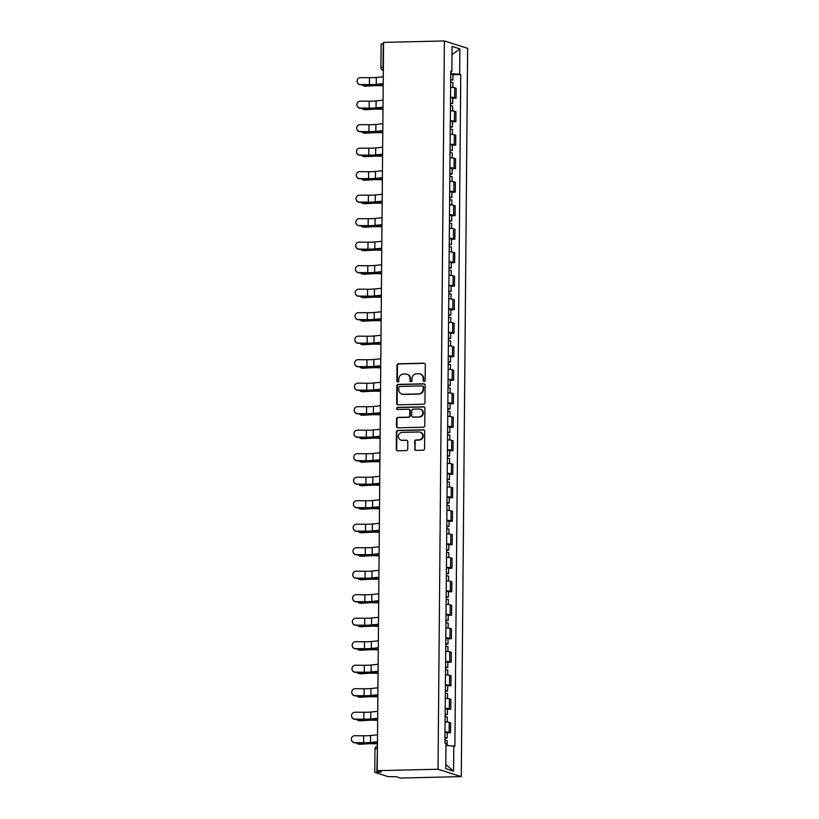 <?xml version="1.0" encoding="UTF-8"?>
<svg xmlns="http://www.w3.org/2000/svg" width="819" height="819" viewBox="0 0 819 819"><rect width="100%" height="100%" fill="white"/><g stroke="black" fill="none" stroke-linecap="round" stroke-linejoin="round"><path stroke-width="1.23" d="M424.16 381.398A1.044 0.983 -72.4 0 0 425.153 380.344L425.296 364.629A1.484 1.403 -72.4 0 0 423.894 363.186L398.433 363.779A1.484 1.403 -72.4 0 0 397.01 365.294L396.867 381.009A1.044 0.983 -72.4 0 0 397.85 382.012A1.044 0.983 -72.4 0 0 398.853 380.958L398.863 378.921A4.76 4.505 -72.4 0 1 403.429 374.088L405.559 374.037A4.76 4.505 -72.4 0 1 410.043 378.665L410.022 380.692A1.044 0.983 -72.4 0 0 411.005 381.705A1.044 0.983 -72.4 0 0 411.998 380.651L412.018 378.613A4.76 4.505 -72.4 0 1 416.584 373.781L418.714 373.73A4.76 4.505 -72.4 0 1 423.198 378.347L423.177 380.385A1.044 0.983 -72.4 0 0 424.16 381.398M414.588 448.935A1.484 1.403 -72.4 0 0 415.991 450.378L423.136 450.215A1.484 1.403 -72.4 0 0 424.559 448.699L424.713 431.244A1.484 1.403 -72.4 0 0 423.31 429.801L397.85 430.405A1.484 1.403 -72.4 0 0 396.427 431.91L396.273 449.365A1.484 1.403 -72.4 0 0 397.676 450.808L406.306 450.604A1.484 1.403 -72.4 0 0 407.729 449.099L407.79 441.625A1.484 1.403 -72.4 0 0 406.388 440.182L402.119 440.284A3.972 3.767 -72.4 0 1 398.413 435.79A3.972 3.767 -72.4 0 1 402.18 432.371L418.939 431.971A3.972 3.767 -72.4 0 1 422.645 436.466A3.972 3.767 -72.4 0 1 418.878 439.885L416.083 439.957A1.484 1.403 -72.4 0 0 414.649 441.461L415.049 449.078A1.484 1.403 -72.4 0 0 415.796 450.368M438.022 769.246L377.211 770.669L383.568 42.383L444.379 40.95L438.022 769.246L461.271 776.617L467.629 48.331L444.379 40.95M423.536 404.217A1.484 1.403 -72.4 0 0 424.959 402.702L425.112 385.258A1.484 1.403 -72.4 0 0 423.71 383.814L398.249 384.408A1.484 1.403 -72.4 0 0 396.826 385.923L396.672 403.368A1.484 1.403 -72.4 0 0 398.075 404.821L423.536 404.217M424.918 408.251L424.764 425.706A1.484 1.403 -72.4 0 1 423.331 427.211L397.87 427.815A1.484 1.403 -72.4 0 1 396.478 426.371L396.539 418.898A1.484 1.403 -72.4 0 1 397.962 417.383L408.292 417.147A1.484 1.403 -72.4 0 0 409.715 415.632L409.766 410.677A1.484 1.403 -72.4 0 0 408.364 409.234L397.614 409.49A1.044 0.983 -72.4 0 1 396.642 408.312A1.044 0.983 -72.4 0 1 397.624 407.412L423.515 406.808A1.484 1.403 -72.4 0 1 424.918 408.251M377.211 770.669L381.326 771.979L374.907 772.45L388.073 776.627L396.355 776.74L400.471 778.05L461.271 776.617M383.353 67.138L380.917 67.414L381.122 44.062L383.22 43.786L383.016 67.138A3.03 0.932 88.7 0 0 383.333 69.574M450.532 97.236A6.961 0.696 0.5 0 1 454.668 97.707L454.75 87.766A6.961 0.696 -179.5 0 0 450.614 87.295M454.75 87.766L456.173 88.217L456.081 98.157L452.753 98.239M454.668 97.707L456.081 98.157M452.549 121.734L455.876 121.662L455.968 111.712L454.545 111.261A6.961 0.696 -179.5 0 0 450.409 110.8M450.327 120.741A6.961 0.696 0.5 0 1 454.463 121.212L455.876 121.662M452.344 145.239L455.671 145.158L455.763 135.217L454.34 134.766A6.961 0.696 -179.5 0 0 450.204 134.296M450.122 144.246A6.961 0.696 0.5 0 1 454.258 144.717L455.671 145.158M452.139 168.745L455.466 168.663L455.559 158.722L454.135 158.272A6.961 0.696 -179.5 0 0 450 157.801M449.918 167.741A6.961 0.696 0.5 0 1 454.054 168.212L455.466 168.663M451.934 192.25L455.262 192.168L455.354 182.227L453.931 181.777A6.961 0.696 -179.5 0 0 449.795 181.306M449.713 191.247A6.961 0.696 0.5 0 1 453.849 191.718L455.262 192.168M451.719 215.745L455.057 215.673L455.149 205.733L453.726 205.282A6.961 0.696 -179.5 0 0 449.59 204.811M449.508 214.752A6.961 0.696 0.5 0 1 453.644 215.223L455.057 215.673M451.515 239.25L454.852 239.179L454.944 229.228L453.521 228.777A6.961 0.696 -179.5 0 0 449.385 228.306M449.303 238.257A6.961 0.696 0.5 0 1 453.439 238.728L454.852 239.179M451.31 262.756L454.647 262.674L454.74 252.733L453.316 252.283A6.961 0.696 -179.5 0 0 449.181 251.812M449.099 261.763A6.961 0.696 0.5 0 1 453.235 262.223L454.647 262.674M451.105 286.261L454.443 286.179L454.535 276.238L453.112 275.788A6.961 0.696 -179.5 0 0 448.976 275.317M448.894 285.258A6.961 0.696 0.5 0 1 453.02 285.729L454.443 286.179M450.9 309.766L454.238 309.684L454.33 299.744L452.907 299.293A6.961 0.696 -179.5 0 0 448.771 298.822M448.689 308.763A6.961 0.696 0.5 0 1 452.815 309.234L454.238 309.684M450.696 333.261L454.033 333.19L454.115 323.239L452.702 322.799A6.961 0.696 -179.5 0 0 448.566 322.328M448.474 332.268A6.961 0.696 0.5 0 1 452.61 332.739L454.033 333.19M450.491 356.767L453.828 356.695L453.91 346.744L452.497 346.294A6.961 0.696 -179.5 0 0 448.362 345.823M448.269 355.774A6.961 0.696 0.5 0 1 452.405 356.245L453.828 356.695M450.286 380.272L453.624 380.19L453.706 370.249L452.293 369.799A6.961 0.696 -179.5 0 0 448.157 369.328M448.065 379.269A6.961 0.696 0.5 0 1 452.201 379.74L453.624 380.19M450.081 403.777L453.419 403.695L453.501 393.755L452.088 393.304A6.961 0.696 -179.5 0 0 447.952 392.833M447.86 402.774A6.961 0.696 0.5 0 1 451.996 403.245L453.419 403.695M449.877 427.283L453.214 427.201L453.296 417.26L451.883 416.81A6.961 0.696 -179.5 0 0 447.747 416.339M447.655 426.279A6.961 0.696 0.5 0 1 451.791 426.75L453.214 427.201M449.672 450.778L453.009 450.706L453.091 440.755L451.678 440.305A6.961 0.696 -179.5 0 0 447.543 439.834M447.45 449.785A6.961 0.696 0.5 0 1 451.586 450.255L453.009 450.706M449.467 474.283L452.805 474.201L452.887 464.26L451.474 463.81A6.961 0.696 -179.5 0 0 447.338 463.339M447.246 473.29A6.961 0.696 0.5 0 1 451.382 473.761L452.805 474.201M449.262 497.788L452.6 497.706L452.682 487.766L451.269 487.315A6.961 0.696 -179.5 0 0 447.133 486.844M447.041 496.785A6.961 0.696 0.5 0 1 451.177 497.256L452.6 497.706M449.058 521.293L452.395 521.212L452.477 511.271L451.064 510.821A6.961 0.696 -179.5 0 0 446.928 510.35M446.836 520.29A6.961 0.696 0.5 0 1 450.972 520.761L452.395 521.212M448.853 544.789L452.19 544.717L452.272 534.776L450.859 534.326A6.961 0.696 -179.5 0 0 446.724 533.855M446.631 543.796A6.961 0.696 0.5 0 1 450.767 544.266L452.19 544.717M448.648 568.294L451.986 568.222L452.068 558.271L450.655 557.821A6.961 0.696 -179.5 0 0 446.519 557.35M446.427 567.301A6.961 0.696 0.5 0 1 450.563 567.772L451.986 568.222M448.443 591.799L451.781 591.717L451.863 581.777L450.45 581.326A6.961 0.696 -179.5 0 0 446.314 580.855M446.222 590.796A6.961 0.696 0.5 0 1 450.358 591.267L451.781 591.717M448.239 615.304L451.576 615.223L451.658 605.282L450.235 604.831A6.961 0.696 -179.5 0 0 446.109 604.361M446.017 614.301A6.961 0.696 0.5 0 1 450.153 614.772L451.576 615.223M448.034 638.81L451.371 638.728L451.453 628.787L450.03 628.337A6.961 0.696 -179.5 0 0 445.894 627.866M445.812 637.806A6.961 0.696 0.5 0 1 449.948 638.277L451.371 638.728M447.829 662.305L451.167 662.233L451.249 652.282L449.826 651.832A6.961 0.696 -179.5 0 0 445.69 651.371M445.608 661.312A6.961 0.696 0.5 0 1 449.744 661.783L451.167 662.233M447.624 685.81L450.952 685.738L451.044 675.788L449.621 675.337A6.961 0.696 -179.5 0 0 445.485 674.866M445.403 684.817A6.961 0.696 0.5 0 1 449.539 685.288L450.952 685.738M447.42 709.315L450.747 709.234L450.839 699.293L449.416 698.842A6.961 0.696 -179.5 0 0 445.28 698.372M445.198 708.312A6.961 0.696 0.5 0 1 449.334 708.783L450.747 709.234M447.215 732.821L450.542 732.739L450.634 722.798L449.211 722.348A6.961 0.696 -179.5 0 0 445.075 721.877M444.993 731.817A6.961 0.696 0.5 0 1 449.129 732.288L450.542 732.739M450.747 71.929L451.853 71.724L452.068 46.417L459.889 48.894L459.664 74.201L450.737 73.669M445.966 745.382L454.893 746.191L460.759 74.549L459.664 74.201M453.798 745.843L453.583 771.16L445.771 768.683L445.986 743.365L444.891 743.017L450.757 71.376L451.853 71.724M452.958 74.734L460.759 74.549M459.889 48.894L451.996 54.617M445.802 764.506L453.583 771.16M424.099 381.398A1.044 0.983 -72.4 0 1 423.638 380.538L423.658 378.501A4.76 4.505 -72.4 0 0 420.567 374.068L420.106 373.925M406.951 374.232L407.422 374.385A4.76 4.505 -72.4 0 1 410.503 378.808L410.483 380.845A1.044 0.983 -72.4 0 0 410.943 381.705M424.549 363.339A1.484 1.403 -72.4 0 0 424.355 363.329L398.894 363.923A1.484 1.403 -72.4 0 0 397.471 365.438L397.338 381.152A1.044 0.983 -72.4 0 0 397.788 382.012M424.375 383.968A1.484 1.403 -72.4 0 0 424.181 383.957L398.72 384.561A1.484 1.403 -72.4 0 0 397.287 386.066L397.143 403.521A1.484 1.403 -72.4 0 0 397.88 404.811M423.116 386.926A1.044 0.983 -72.4 0 0 422.133 385.913L399.795 386.445A1.044 0.983 -72.4 0 0 398.792 387.5L398.771 389.649A4.76 4.505 -72.4 0 0 403.255 394.267L418.529 393.908A4.76 4.505 -72.4 0 0 423.095 389.076L423.587 387.08A1.044 0.983 -72.4 0 0 422.911 386.107L422.44 385.964M401.863 394.072L402.324 394.215A4.76 4.505 -72.4 0 0 403.726 394.42L403.255 394.267M423.587 387.08L423.566 389.22A4.76 4.505 -72.4 0 1 419 394.062L403.726 394.42M408.794 409.295L409.265 409.439A1.484 1.403 -72.4 0 1 410.227 410.831L410.186 415.776A1.484 1.403 -72.4 0 1 408.753 417.291L398.433 417.536A1.484 1.403 -72.4 0 0 397 419.052L396.939 426.515A1.484 1.403 -72.4 0 0 397.676 427.805M424.17 406.961A1.484 1.403 -72.4 0 0 423.976 406.951L398.095 407.565A1.044 0.983 -72.4 0 0 397.543 409.49M419 416.891A3.972 3.767 -72.4 0 0 420.239 409.152A3.972 3.767 -72.4 0 0 419.072 408.978L413.165 409.121A1.484 1.403 -72.4 0 0 411.742 410.636L411.701 415.581A1.484 1.403 -72.4 0 0 413.104 417.035L419.471 417.045A3.972 3.767 -72.4 0 0 420.71 409.295L420.239 409.152M412.663 416.973L413.124 417.117A1.484 1.403 -72.4 0 0 413.564 417.178L413.104 417.035M419.471 417.045L413.564 417.178M420.106 432.145L420.577 432.289A3.972 3.767 -72.4 0 1 419.338 440.038L416.543 440.1A1.484 1.403 -72.4 0 0 415.12 441.615L415.049 449.078M400.952 440.11L401.412 440.264A3.972 3.767 -72.4 0 0 402.579 440.427L402.119 440.284M407.053 440.335A1.484 1.403 -72.4 0 0 406.859 440.325L402.579 440.427M423.976 429.965A1.484 1.403 -72.4 0 0 423.771 429.955L398.321 430.548A1.484 1.403 -72.4 0 0 396.887 432.063L396.734 449.508A1.484 1.403 -72.4 0 0 397.481 450.798M383.19 85.76L380.333 85.678A9.388 0.932 -179.5 0 0 372.952 85.76L365.724 86.2A3.481 2.826 98.5 0 1 365.233 86.179L364.107 86.015A3.481 2.826 -81.5 0 0 364.588 86.036L371.816 85.585A11.353 1.126 0.5 0 1 380.753 85.483L383.19 85.555M362.315 84.766A3.481 2.826 -81.5 0 0 364.107 86.015M450.665 82.135L452.887 82.504L452.846 87.449M450.685 79.576L452.907 79.945L450.675 80.262M450.726 74.15L452.958 74.519L452.907 79.945M383.272 76.74L376.32 77.447A9.388 0.932 0.5 0 1 369.441 77.703L360.606 77.631A3.481 3.46 -5.9 0 0 357.115 81.46A3.481 3.46 -5.9 0 0 360.544 84.562L360.565 84.756A3.481 3.46 174.1 0 1 357.135 81.654L357.115 81.46M383.21 83.671L376.259 84.377A9.388 0.932 0.5 0 1 369.389 84.633L360.544 84.562M360.565 84.756L369.4 84.828A11.353 1.126 -179.5 0 0 377.723 84.521L383.2 83.968M382.985 109.265L380.129 109.173A9.388 0.932 -179.5 0 0 372.747 109.265L365.52 109.705A3.481 2.826 98.5 0 1 365.028 109.685L363.902 109.521A3.481 2.826 -81.5 0 0 364.383 109.541L371.611 109.091A11.353 1.126 0.5 0 1 380.548 108.988L382.985 109.06M362.111 108.272A3.481 2.826 -81.5 0 0 363.902 109.521M450.46 105.641L452.682 106.009L452.641 110.954M450.481 103.081L452.702 103.44L450.47 103.767M450.522 97.656L452.753 98.024L452.702 103.44M382.78 132.77L379.924 132.678A9.388 0.932 -179.5 0 0 372.543 132.77L365.315 133.21A3.481 2.826 98.5 0 1 364.824 133.19L363.697 133.016A3.481 2.826 -81.5 0 0 364.179 133.036L371.406 132.596A11.353 1.126 0.5 0 1 380.344 132.494L382.78 132.565M361.906 131.777A3.481 2.826 -81.5 0 0 363.697 133.016M450.255 129.146L452.477 129.504L452.436 134.459M450.276 126.587L452.497 126.945L450.266 127.273M450.317 121.161L452.549 121.519L452.497 126.945M383.067 100.246L376.116 100.952A9.388 0.932 0.5 0 1 369.236 101.198L360.401 101.136A3.481 3.46 -5.9 0 0 356.91 104.955A3.481 3.46 -5.9 0 0 360.34 108.067L360.36 108.262A3.481 3.46 174.1 0 1 356.93 105.16L356.91 104.955M383.005 107.176L376.054 107.883A9.388 0.932 0.5 0 1 369.174 108.128L360.34 108.067M360.36 108.262L369.195 108.323A11.353 1.126 -179.5 0 0 377.518 108.026L382.995 107.463M382.862 123.751L375.911 124.457A9.388 0.932 0.5 0 1 369.031 124.703L360.196 124.642A3.481 3.46 -5.9 0 0 356.705 128.46A3.481 3.46 -5.9 0 0 360.135 131.572L360.155 131.767A3.481 3.46 174.1 0 1 356.726 128.655L356.705 128.46M382.801 130.682L375.849 131.388A9.388 0.932 0.5 0 1 368.97 131.634L360.135 131.572M360.155 131.767L368.99 131.828A11.353 1.126 -179.5 0 0 377.313 131.531L382.79 130.968M382.575 156.265L379.719 156.183A9.388 0.932 -179.5 0 0 372.328 156.265L365.11 156.716A3.481 2.826 98.5 0 1 364.619 156.695L363.493 156.521A3.481 2.826 -81.5 0 0 363.974 156.542L371.202 156.101A11.353 1.126 0.5 0 1 380.139 155.999L382.575 156.071M361.701 155.282A3.481 2.826 -81.5 0 0 363.493 156.521M450.051 152.651L452.272 153.01L452.231 157.954M450.071 150.092L452.293 150.45L450.061 150.778M450.112 144.666L452.344 145.024L452.293 150.45M382.371 179.77L379.514 179.689A9.388 0.932 -179.5 0 0 372.123 179.77L364.905 180.221A3.481 2.826 98.5 0 1 364.414 180.19L363.278 180.026A3.481 2.826 -81.5 0 0 363.769 180.047L370.997 179.596A11.353 1.126 0.5 0 1 379.934 179.494L382.371 179.566M361.496 178.788A3.481 2.826 -81.5 0 0 363.278 180.026M449.846 176.146L452.068 176.515L452.027 181.46M449.866 173.587L452.088 173.956L449.856 174.273M449.907 168.161L452.139 168.53L452.088 173.956M382.166 203.276L379.31 203.184A9.388 0.932 -179.5 0 0 371.918 203.276L364.701 203.716A3.481 2.826 98.5 0 1 364.209 203.696L363.073 203.532A3.481 2.826 -81.5 0 0 363.564 203.552L370.792 203.102A11.353 1.126 0.5 0 1 379.729 202.999L382.166 203.071M361.292 202.283A3.481 2.826 -81.5 0 0 363.073 203.532M449.641 199.652L451.863 200.02L451.822 204.965M449.662 197.092L451.883 197.461L449.651 197.778M449.703 191.666L451.934 192.035L451.883 197.461M382.657 147.246L375.706 147.963A9.388 0.932 0.5 0 1 368.826 148.208L359.991 148.137A3.481 3.46 -5.9 0 0 356.5 151.965A3.481 3.46 -5.9 0 0 359.93 155.067L359.95 155.262A3.481 3.46 174.1 0 1 356.521 152.16L356.5 151.965M382.596 154.177L375.645 154.893A9.388 0.932 0.5 0 1 368.765 155.139L359.93 155.067M359.95 155.262L368.785 155.334A11.353 1.126 -179.5 0 0 377.109 155.037L382.586 154.474M382.453 170.751L375.501 171.458A9.388 0.932 0.5 0 1 368.622 171.714L359.787 171.642A3.481 3.46 -5.9 0 0 356.296 175.471A3.481 3.46 -5.9 0 0 359.725 178.573L359.746 178.767A3.481 3.46 174.1 0 1 356.316 175.665L356.296 175.471M382.391 177.682L375.44 178.388A9.388 0.932 0.5 0 1 368.56 178.644L359.725 178.573M359.746 178.767L368.581 178.839A11.353 1.126 -179.5 0 0 376.904 178.532L382.381 177.979M382.238 194.257L375.297 194.963A9.388 0.932 0.5 0 1 368.417 195.209L359.582 195.147A3.481 3.46 -5.9 0 0 356.091 198.976A3.481 3.46 -5.9 0 0 359.521 202.078L359.541 202.273A3.481 3.46 174.1 0 1 356.101 199.171L356.091 198.976M382.186 201.187L375.235 201.894A9.388 0.932 0.5 0 1 368.355 202.139L359.521 202.078M359.541 202.273L368.376 202.344A11.353 1.126 -179.5 0 0 376.699 202.037L382.176 201.484M381.961 226.781L379.105 226.689A9.388 0.932 -179.5 0 0 371.713 226.781L364.496 227.221A3.481 2.826 98.5 0 1 364.005 227.201L362.868 227.027A3.481 2.826 -81.5 0 0 363.36 227.047L370.587 226.607A11.353 1.126 0.5 0 1 379.525 226.505L381.961 226.576M361.087 225.788A3.481 2.826 -81.5 0 0 362.868 227.027M449.426 223.157L451.658 223.515L451.617 228.47M449.457 220.598L451.678 220.956L449.447 221.284M449.498 215.172L451.73 215.54L451.678 220.956M382.033 217.762L375.092 218.468A9.388 0.932 0.5 0 1 368.212 218.714L359.377 218.653A3.481 3.46 -5.9 0 0 355.876 222.471A3.481 3.46 -5.9 0 0 359.316 225.583L359.336 225.778A3.481 3.46 174.1 0 1 355.896 222.676L355.876 222.471M381.982 224.693L375.03 225.399A9.388 0.932 0.5 0 1 368.151 225.645L359.316 225.583M359.336 225.778L368.171 225.839A11.353 1.126 -179.5 0 0 376.494 225.542L381.971 224.979M381.756 250.276L378.9 250.194A9.388 0.932 -179.5 0 0 371.509 250.276L364.291 250.727A3.481 2.826 98.5 0 1 363.8 250.706L362.663 250.532A3.481 2.826 -81.5 0 0 363.155 250.553L370.383 250.112A11.353 1.126 0.5 0 1 379.32 250.01L381.756 250.082M360.882 249.293A3.481 2.826 -81.5 0 0 362.663 250.532M449.221 246.662L451.453 247.021L451.412 251.976M449.252 244.103L451.474 244.461L449.242 244.789M449.293 238.677L451.525 239.035L451.474 244.461M381.828 241.267L374.887 241.974A9.388 0.932 0.5 0 1 368.007 242.219L359.172 242.148A3.481 3.46 -5.9 0 0 355.671 245.976A3.481 3.46 -5.9 0 0 359.111 249.078L359.132 249.283A3.481 3.46 174.1 0 1 355.692 246.171L355.671 245.976M381.767 248.198L374.826 248.904A9.388 0.932 0.5 0 1 367.946 249.15L359.111 249.078M359.132 249.283L367.966 249.345A11.353 1.126 -179.5 0 0 376.29 249.048L381.767 248.485M381.552 273.781L378.695 273.7A9.388 0.932 -179.5 0 0 371.304 273.781L364.086 274.232A3.481 2.826 98.5 0 1 363.595 274.211L362.459 274.037A3.481 2.826 -81.5 0 0 362.95 274.058L370.168 273.618A11.353 1.126 0.5 0 1 379.115 273.505L381.552 273.587M360.677 272.799A3.481 2.826 -81.5 0 0 362.459 274.037M449.017 270.168L451.249 270.526L451.208 275.471M449.047 267.598L451.269 267.967L449.037 268.294M449.088 262.182L451.32 262.541L451.269 267.967M381.623 264.762L374.682 265.469A9.388 0.932 0.5 0 1 367.803 265.725L358.968 265.653A3.481 3.46 -5.9 0 0 355.466 269.482A3.481 3.46 -5.9 0 0 358.906 272.584L358.927 272.778A3.481 3.46 174.1 0 1 355.487 269.676L355.466 269.482M381.562 271.693L374.621 272.399A9.388 0.932 0.5 0 1 367.741 272.655L358.906 272.584M358.927 272.778L367.762 272.85A11.353 1.126 -179.5 0 0 376.085 272.553L381.562 271.99M381.347 297.287L378.491 297.205A9.388 0.932 -179.5 0 0 371.099 297.287L363.882 297.727A3.481 2.826 98.5 0 1 363.39 297.707L362.254 297.543A3.481 2.826 -81.5 0 0 362.745 297.563L369.963 297.113A11.353 1.126 0.5 0 1 378.91 297.01L381.347 297.082M360.473 296.294A3.481 2.826 -81.5 0 0 362.254 297.543M448.812 293.663L451.044 294.031L451.003 298.976M448.843 291.103L451.064 291.472L448.832 291.789M448.884 285.677L451.115 286.046L451.064 291.472M381.419 288.268L374.478 288.974A9.388 0.932 0.5 0 1 367.598 289.23L358.763 289.158A3.481 3.46 -5.9 0 0 355.262 292.987A3.481 3.46 -5.9 0 0 358.702 296.089L358.722 296.283A3.481 3.46 174.1 0 1 355.282 293.182L355.262 292.987M381.357 295.198L374.416 295.905A9.388 0.932 0.5 0 1 367.536 296.161L358.702 296.089M358.722 296.283L367.557 296.355A11.353 1.126 -179.5 0 0 375.88 296.048L381.357 295.495M381.142 320.792L378.286 320.7A9.388 0.932 -179.5 0 0 370.894 320.792L363.677 321.232A3.481 2.826 98.5 0 1 363.186 321.212L362.049 321.048A3.481 2.826 -81.5 0 0 362.541 321.068L369.758 320.618A11.353 1.126 0.5 0 1 378.706 320.516L381.142 320.587M360.258 319.799A3.481 2.826 -81.5 0 0 362.049 321.048M448.607 317.168L450.839 317.537L450.788 322.481M448.638 314.609L450.859 314.967L448.628 315.295M448.679 309.183L450.911 309.551L450.859 314.967M380.937 344.297L378.081 344.205A9.388 0.932 -179.5 0 0 370.69 344.297L363.462 344.738A3.481 2.826 98.5 0 1 362.981 344.717L361.844 344.543A3.481 2.826 -81.5 0 0 362.336 344.564L369.553 344.123A11.353 1.126 0.5 0 1 378.501 344.021L380.937 344.093M360.053 343.304A3.481 2.826 -81.5 0 0 361.844 344.543M448.402 340.673L450.634 341.032L450.583 345.987M448.423 338.114L450.655 338.472L448.423 338.8M448.474 332.688L450.696 333.046L450.655 338.472M380.733 367.792L377.876 367.711A9.388 0.932 -179.5 0 0 370.485 367.792L363.257 368.243A3.481 2.826 98.5 0 1 362.776 368.222L361.64 368.048A3.481 2.826 -81.5 0 0 362.131 368.069L369.349 367.629A11.353 1.126 0.5 0 1 378.296 367.526L380.733 367.598M359.848 366.81A3.481 2.826 -81.5 0 0 361.64 368.048M448.198 364.179L450.43 364.537L450.378 369.482M448.218 361.619L450.45 361.978L448.218 362.305M448.269 356.193L450.491 356.552L450.45 361.978M380.528 391.298L377.672 391.216A9.388 0.932 -179.5 0 0 370.28 391.298L363.052 391.748A3.481 2.826 98.5 0 1 362.571 391.728L361.435 391.554A3.481 2.826 -81.5 0 0 361.926 391.574L369.144 391.134A11.353 1.126 0.5 0 1 378.091 391.021L380.528 391.103M359.643 390.315A3.481 2.826 -81.5 0 0 361.435 391.554M447.993 387.684L450.225 388.042L450.174 392.987M448.013 385.114L450.245 385.483L448.013 385.8M448.065 379.699L450.286 380.057L450.245 385.483M380.313 414.803L377.467 414.721A9.388 0.932 -179.5 0 0 370.075 414.803L362.848 415.243A3.481 2.826 98.5 0 1 362.367 415.223L361.23 415.059A3.481 2.826 -81.5 0 0 361.722 415.079L368.939 414.629A11.353 1.126 0.5 0 1 377.887 414.527L380.323 414.598M359.439 413.81A3.481 2.826 -81.5 0 0 361.23 415.059M447.788 411.179L450.02 411.547L449.969 416.492M447.809 408.62L450.041 408.988L447.809 409.305M447.86 403.194L450.081 403.562L450.041 408.988M380.108 438.308L377.262 438.216A9.388 0.932 -179.5 0 0 369.871 438.308L362.643 438.749A3.481 2.826 98.5 0 1 362.162 438.728L361.025 438.554A3.481 2.826 -81.5 0 0 361.517 438.585L368.734 438.134A11.353 1.126 0.5 0 1 377.672 438.032L380.118 438.104M359.234 437.315A3.481 2.826 -81.5 0 0 361.025 438.554M447.583 434.684L449.815 435.053L449.764 439.998M447.604 432.125L449.836 432.483L447.604 432.811M447.655 426.699L449.877 427.068L449.836 432.483M381.214 311.773L374.273 312.479A9.388 0.932 0.5 0 1 367.393 312.725L358.558 312.663A3.481 3.46 -5.9 0 0 355.057 316.492A3.481 3.46 -5.9 0 0 358.497 319.594L358.517 319.789A3.481 3.46 174.1 0 1 355.077 316.687L355.057 316.492M381.152 318.704L374.211 319.41A9.388 0.932 0.5 0 1 367.332 319.656L358.497 319.594M358.517 319.789L367.352 319.86A11.353 1.126 -179.5 0 0 375.665 319.553L381.152 319M381.009 335.278L374.068 335.985A9.388 0.932 0.5 0 1 367.188 336.23L358.353 336.169A3.481 3.46 -5.9 0 0 354.852 339.987A3.481 3.46 -5.9 0 0 358.292 343.1L358.312 343.294A3.481 3.46 174.1 0 1 354.873 340.182L354.852 339.987M380.948 342.209L374.007 342.915A9.388 0.932 0.5 0 1 367.127 343.161L358.292 343.1M358.312 343.294L367.147 343.356A11.353 1.126 -179.5 0 0 375.46 343.059L380.948 342.496M380.804 358.783L373.863 359.49A9.388 0.932 0.5 0 1 366.984 359.736L358.149 359.664A3.481 3.46 -5.9 0 0 354.647 363.493A3.481 3.46 -5.9 0 0 358.087 366.595L358.108 366.799A3.481 3.46 174.1 0 1 354.668 363.687L354.647 363.493M380.743 365.704L373.802 366.421A9.388 0.932 0.5 0 1 366.922 366.666L358.087 366.595M358.108 366.799L366.943 366.861A11.353 1.126 -179.5 0 0 375.256 366.564L380.743 366.001M380.6 382.278L373.648 382.985A9.388 0.932 0.5 0 1 366.779 383.241L357.944 383.169A3.481 3.46 -5.9 0 0 354.443 386.998A3.481 3.46 -5.9 0 0 357.883 390.1L357.903 390.294A3.481 3.46 174.1 0 1 354.463 387.192L354.443 386.998M380.538 389.209L373.597 389.916A9.388 0.932 0.5 0 1 366.717 390.172L357.883 390.1M357.903 390.294L366.738 390.366A11.353 1.126 -179.5 0 0 375.051 390.059L380.538 389.506M380.395 405.784L373.444 406.49A9.388 0.932 0.5 0 1 366.574 406.746L357.739 406.674A3.481 3.46 -5.9 0 0 354.238 410.503A3.481 3.46 -5.9 0 0 357.678 413.605L357.698 413.8A3.481 3.46 174.1 0 1 354.258 410.698L354.238 410.503M380.333 412.715L373.392 413.421A9.388 0.932 0.5 0 1 366.513 413.677L357.678 413.605M357.698 413.8L366.533 413.871A11.353 1.126 -179.5 0 0 374.846 413.564L380.333 413.011M380.19 429.289L373.239 429.995A9.388 0.932 0.5 0 1 366.369 430.241L357.524 430.18A3.481 3.46 -5.9 0 0 354.033 433.998A3.481 3.46 -5.9 0 0 357.473 437.111L357.493 437.305A3.481 3.46 174.1 0 1 354.054 434.203L354.033 433.998M380.129 436.22L373.188 436.926A9.388 0.932 0.5 0 1 366.308 437.172L357.473 437.111M357.493 437.305L366.328 437.366A11.353 1.126 -179.5 0 0 374.641 437.07L380.129 436.507M379.903 461.803L377.057 461.721A9.388 0.932 -179.5 0 0 369.666 461.803L362.438 462.254A3.481 2.826 98.5 0 1 361.957 462.233L360.821 462.059A3.481 2.826 -81.5 0 0 361.312 462.08L368.53 461.64A11.353 1.126 0.5 0 1 377.467 461.537L379.914 461.609M359.029 460.821A3.481 2.826 -81.5 0 0 360.821 462.059M447.379 458.19L449.611 458.548L449.559 463.503M447.399 455.63L449.631 455.988L447.399 456.316M447.45 450.204L449.672 450.563L449.631 455.988M379.985 452.794L373.034 453.501A9.388 0.932 0.5 0 1 366.165 453.746L357.319 453.685A3.481 3.46 -5.9 0 0 353.828 457.504A3.481 3.46 -5.9 0 0 357.268 460.616L357.289 460.81A3.481 3.46 174.1 0 1 353.849 457.698L353.828 457.504M379.924 459.725L372.973 460.432A9.388 0.932 0.5 0 1 366.103 460.677L357.268 460.616M357.289 460.81L366.124 460.872A11.353 1.126 -179.5 0 0 374.437 460.575L379.924 460.012M379.699 485.309L376.853 485.227A9.388 0.932 -179.5 0 0 369.461 485.309L362.233 485.759A3.481 2.826 98.5 0 1 361.752 485.739L360.616 485.565A3.481 2.826 -81.5 0 0 361.097 485.585L368.325 485.145A11.353 1.126 0.5 0 1 377.262 485.032L379.709 485.114M358.824 484.326A3.481 2.826 -81.5 0 0 360.616 485.565M447.174 481.695L449.396 482.053L449.355 486.998M447.194 479.125L449.426 479.494L447.194 479.821M447.246 473.71L449.467 474.068L449.426 479.494M379.781 476.289L372.829 477.006A9.388 0.932 0.5 0 1 365.96 477.252L357.115 477.18A3.481 3.46 -5.9 0 0 353.624 481.009A3.481 3.46 -5.9 0 0 357.053 484.111L357.074 484.305A3.481 3.46 174.1 0 1 353.644 481.203L353.624 481.009M379.719 483.22L372.768 483.927A9.388 0.932 0.5 0 1 365.898 484.183L357.053 484.111M357.074 484.305L365.919 484.377A11.353 1.126 -179.5 0 0 374.232 484.08L379.719 483.517M379.494 508.814L376.648 508.732A9.388 0.932 -179.5 0 0 369.256 508.814L362.029 509.254A3.481 2.826 98.5 0 1 361.548 509.234L360.411 509.07A3.481 2.826 -81.5 0 0 360.892 509.09L368.12 508.64A11.353 1.126 0.5 0 1 377.057 508.538L379.504 508.609M358.62 507.831A3.481 2.826 -81.5 0 0 360.411 509.07M446.969 505.19L449.191 505.558L449.15 510.503M446.99 502.631L449.221 502.999L446.99 503.316M447.041 497.205L449.262 497.573L449.221 502.999M379.576 499.795L372.625 500.501A9.388 0.932 0.5 0 1 365.755 500.757L356.91 500.685A3.481 3.46 -5.9 0 0 353.419 504.514A3.481 3.46 -5.9 0 0 356.849 507.616L356.869 507.811A3.481 3.46 174.1 0 1 353.439 504.709L353.419 504.514M379.514 506.726L372.563 507.432A9.388 0.932 0.5 0 1 365.694 507.688L356.849 507.616M356.869 507.811L365.714 507.882A11.353 1.126 -179.5 0 0 374.027 507.575L379.514 507.022M379.289 532.319L376.443 532.227A9.388 0.932 -179.5 0 0 369.052 532.319L361.824 532.759A3.481 2.826 98.5 0 1 361.343 532.739L360.206 532.575A3.481 2.826 -81.5 0 0 360.688 532.596L367.915 532.145A11.353 1.126 0.5 0 1 376.853 532.043L379.289 532.115M358.415 531.326A3.481 2.826 -81.5 0 0 360.206 532.575M446.764 528.695L448.986 529.064L448.945 534.008M446.785 526.136L449.017 526.504L446.785 526.822M446.836 520.71L449.058 521.079L449.017 526.504M379.371 523.3L372.42 524.006A9.388 0.932 0.5 0 1 365.55 524.252L356.705 524.191A3.481 3.46 -5.9 0 0 353.214 528.02A3.481 3.46 -5.9 0 0 356.644 531.121L356.664 531.316A3.481 3.46 174.1 0 1 353.235 528.214L353.214 528.02M379.31 530.231L372.358 530.937A9.388 0.932 0.5 0 1 365.489 531.183L356.644 531.121M356.664 531.316L365.509 531.388A11.353 1.126 -179.5 0 0 373.822 531.081L379.31 530.528M379.084 555.825L376.238 555.732A9.388 0.932 -179.5 0 0 368.847 555.825L361.619 556.265A3.481 2.826 98.5 0 1 361.138 556.244L360.002 556.07A3.481 2.826 -81.5 0 0 360.483 556.091L367.711 555.651A11.353 1.126 0.5 0 1 376.648 555.548L379.084 555.62M358.21 554.832A3.481 2.826 -81.5 0 0 360.002 556.07M446.56 552.201L448.781 552.559L448.74 557.514M446.58 549.641L448.812 549.999L446.58 550.327M446.631 544.215L448.853 544.574L448.812 549.999M379.166 546.805L372.215 547.512A9.388 0.932 0.5 0 1 365.346 547.757L356.5 547.696A3.481 3.46 -5.9 0 0 353.009 551.515A3.481 3.46 -5.9 0 0 356.439 554.627L356.46 554.821A3.481 3.46 174.1 0 1 353.03 551.719L353.009 551.515M379.105 553.736L372.154 554.443A9.388 0.932 0.5 0 1 365.284 554.688L356.439 554.627M356.46 554.821L365.305 554.883A11.353 1.126 -179.5 0 0 373.618 554.586L379.105 554.023M378.88 579.32L376.034 579.238A9.388 0.932 -179.5 0 0 368.642 579.32L361.414 579.77A3.481 2.826 98.5 0 1 360.933 579.75L359.797 579.576A3.481 2.826 -81.5 0 0 360.278 579.596L367.506 579.156A11.353 1.126 0.5 0 1 376.443 579.053L378.88 579.125M358.005 578.337A3.481 2.826 -81.5 0 0 359.797 579.576M446.355 575.706L448.577 576.064L448.536 581.019M446.375 573.146L448.607 573.505L446.375 573.832M446.427 567.721L448.648 568.079L448.607 573.505M378.962 570.311L372.01 571.017A9.388 0.932 0.5 0 1 365.141 571.263L356.296 571.191A3.481 3.46 -5.9 0 0 352.805 575.02A3.481 3.46 -5.9 0 0 356.234 578.122L356.255 578.327A3.481 3.46 174.1 0 1 352.825 575.214L352.805 575.02M378.9 577.241L371.949 577.948A9.388 0.932 0.5 0 1 365.079 578.194L356.234 578.122M356.255 578.327L365.1 578.388A11.353 1.126 -179.5 0 0 373.413 578.091L378.9 577.528M378.675 602.825L375.829 602.743A9.388 0.932 -179.5 0 0 368.437 602.825L361.21 603.275A3.481 2.826 98.5 0 1 360.729 603.255L359.592 603.081A3.481 2.826 -81.5 0 0 360.073 603.101L367.301 602.661A11.353 1.126 0.5 0 1 376.238 602.549L378.675 602.63M357.801 601.842A3.481 2.826 -81.5 0 0 359.592 603.081M446.15 599.211L448.372 599.569L448.331 604.514M446.171 596.641L448.392 597.01L446.171 597.338M446.222 591.226L448.443 591.584L448.392 597.01M378.757 593.806L371.806 594.512A9.388 0.932 0.5 0 1 364.936 594.768L356.091 594.696A3.481 3.46 -5.9 0 0 352.6 598.525A3.481 3.46 -5.9 0 0 356.03 601.627L356.05 601.822A3.481 3.46 174.1 0 1 352.62 598.72L352.6 598.525M378.695 600.736L371.744 601.443A9.388 0.932 0.5 0 1 364.875 601.699L356.03 601.627M356.05 601.822L364.895 601.893A11.353 1.126 -179.5 0 0 373.208 601.586L378.695 601.033M378.47 626.33L375.624 626.248A9.388 0.932 -179.5 0 0 368.233 626.33L361.005 626.77A3.481 2.826 98.5 0 1 360.524 626.75L359.387 626.586A3.481 2.826 -81.5 0 0 359.869 626.607L367.096 626.156A11.353 1.126 0.5 0 1 376.034 626.054L378.47 626.125M357.596 625.337A3.481 2.826 -81.5 0 0 359.387 626.586M445.945 622.706L448.167 623.075L448.126 628.019M445.966 620.147L448.188 620.515L445.956 620.833M446.017 614.721L448.239 615.089L448.188 620.515M378.552 617.311L371.601 618.017A9.388 0.932 0.5 0 1 364.731 618.273L355.886 618.202A3.481 3.46 -5.9 0 0 352.395 622.03A3.481 3.46 -5.9 0 0 355.825 625.132L355.845 625.327A3.481 3.46 174.1 0 1 352.416 622.225L352.395 622.03M378.491 624.242L371.539 624.948A9.388 0.932 0.5 0 1 364.67 625.204L355.825 625.132M355.845 625.327L364.69 625.399A11.353 1.126 -179.5 0 0 373.003 625.092L378.491 624.539M378.265 649.836L375.419 649.743A9.388 0.932 -179.5 0 0 368.028 649.836L360.8 650.276A3.481 2.826 98.5 0 1 360.319 650.255L359.183 650.091A3.481 2.826 -81.5 0 0 359.664 650.112L366.892 649.662A11.353 1.126 0.5 0 1 375.829 649.559L378.265 649.631M357.391 648.843A3.481 2.826 -81.5 0 0 359.183 650.091M445.741 646.211L447.962 646.58L447.921 651.525M445.761 643.652L447.983 644.01L445.751 644.338M445.812 638.226L448.034 638.595L447.983 644.01M378.347 640.816L371.396 641.523A9.388 0.932 0.5 0 1 364.527 641.768L355.681 641.707A3.481 3.46 -5.9 0 0 352.19 645.526A3.481 3.46 -5.9 0 0 355.62 648.638L355.641 648.832A3.481 3.46 174.1 0 1 352.211 645.73L352.19 645.526M378.286 647.747L371.335 648.453A9.388 0.932 0.5 0 1 364.465 648.699L355.62 648.638M355.641 648.832L364.486 648.904A11.353 1.126 -179.5 0 0 372.799 648.597L378.286 648.044M378.061 673.341L375.215 673.249A9.388 0.932 -179.5 0 0 367.823 673.341L360.595 673.781A3.481 2.826 98.5 0 1 360.114 673.761L358.978 673.587A3.481 2.826 -81.5 0 0 359.459 673.607L366.687 673.167A11.353 1.126 0.5 0 1 375.624 673.064L378.061 673.136M357.186 672.348A3.481 2.826 -81.5 0 0 358.978 673.587M445.536 669.717L447.758 670.075L447.717 675.03M445.556 667.157L447.778 667.516L445.546 667.843M445.608 661.732L447.829 662.09L447.778 667.516M378.143 664.322L371.191 665.028A9.388 0.932 0.5 0 1 364.322 665.274L355.477 665.212A3.481 3.46 -5.9 0 0 351.986 669.031A3.481 3.46 -5.9 0 0 355.415 672.143L355.436 672.338A3.481 3.46 174.1 0 1 352.006 669.225L351.986 669.031M378.081 671.252L371.13 671.959A9.388 0.932 0.5 0 1 364.26 672.204L355.415 672.143M355.436 672.338L364.281 672.399A11.353 1.126 -179.5 0 0 372.594 672.102L378.081 671.539M377.856 696.836L375.01 696.754A9.388 0.932 -179.5 0 0 367.618 696.836L360.391 697.286A3.481 2.826 98.5 0 1 359.91 697.266L358.773 697.092A3.481 2.826 -81.5 0 0 359.254 697.112L366.482 696.672A11.353 1.126 0.5 0 1 375.419 696.57L377.856 696.641M356.982 695.853A3.481 2.826 -81.5 0 0 358.773 697.092M445.331 693.222L447.553 693.58L447.512 698.525M445.352 690.663L447.573 691.021L445.341 691.349M445.403 685.237L447.624 685.595L447.573 691.021M377.938 687.817L370.987 688.533A9.388 0.932 0.5 0 1 364.117 688.779L355.272 688.707A3.481 3.46 -5.9 0 0 351.781 692.536A3.481 3.46 -5.9 0 0 355.211 695.638L355.231 695.843A3.481 3.46 174.1 0 1 351.801 692.731L351.781 692.536M377.876 694.747L370.925 695.464A9.388 0.932 0.5 0 1 364.056 695.71L355.211 695.638M355.231 695.843L364.076 695.904A11.353 1.126 -179.5 0 0 372.389 695.607L377.876 695.044M377.651 720.341L374.795 720.259A9.388 0.932 -179.5 0 0 367.414 720.341L360.186 720.792A3.481 2.826 98.5 0 1 359.695 720.761L358.568 720.597A3.481 2.826 -81.5 0 0 359.05 720.618L366.277 720.167A11.353 1.126 0.5 0 1 375.215 720.065L377.651 720.147M356.777 719.358A3.481 2.826 -81.5 0 0 358.568 720.597M445.126 716.717L447.348 717.086L447.307 722.03M445.147 714.158L447.369 714.526L445.137 714.844M445.198 708.742L447.42 709.1L447.369 714.526M377.733 711.322L370.782 712.028A9.388 0.932 0.5 0 1 363.902 712.284L355.067 712.213A3.481 3.46 -5.9 0 0 351.576 716.041A3.481 3.46 -5.9 0 0 355.006 719.143L355.026 719.338A3.481 3.46 174.1 0 1 351.597 716.236L351.576 716.041M377.672 718.253L370.72 718.959A9.388 0.932 0.5 0 1 363.851 719.215L355.006 719.143M355.026 719.338L363.871 719.41A11.353 1.126 -179.5 0 0 372.184 719.102L377.672 718.55M377.446 743.847L374.59 743.754A9.388 0.932 -179.5 0 0 367.209 743.847L359.981 744.287A3.481 2.826 98.5 0 1 359.49 744.266L358.364 744.102A3.481 2.826 -81.5 0 0 358.845 744.123L366.073 743.672A11.353 1.126 0.5 0 1 375.01 743.57L377.446 743.642M356.572 742.853A3.481 2.826 -81.5 0 0 358.364 744.102M444.922 740.222L447.143 740.591L447.102 745.444M444.942 737.663L447.164 738.032L444.932 738.349M444.993 732.237L447.215 732.606L447.164 738.032M377.528 734.827L370.577 735.534A9.388 0.932 0.5 0 1 363.697 735.79L354.862 735.718A3.481 3.46 -5.9 0 0 351.371 739.547A3.481 3.46 -5.9 0 0 354.801 742.649L354.822 742.843A3.481 3.46 174.1 0 1 351.392 739.741L351.371 739.547M377.467 741.758L370.516 742.464A9.388 0.932 0.5 0 1 363.646 742.71L354.801 742.649M354.822 742.843L363.667 742.915A11.353 1.126 -179.5 0 0 371.98 742.608L377.467 742.055M449.334 708.783L449.416 698.842M449.539 685.288L449.621 675.337M449.744 661.783L449.826 651.832M449.948 638.277L450.03 628.337M450.153 614.772L450.235 604.831M450.358 591.267L450.45 581.326M450.563 567.772L450.655 557.821M450.767 544.266L450.859 534.326M450.972 520.761L451.064 510.821M451.177 497.256L451.269 487.315M451.382 473.761L451.474 463.81M451.586 450.255L451.678 440.305M451.791 426.75L451.883 416.81M451.996 403.245L452.088 393.304M452.201 379.74L452.293 369.799M452.405 356.245L452.497 346.294M452.61 332.739L452.702 322.799M452.815 309.234L452.907 299.293M453.02 285.729L453.112 275.788M453.235 262.223L453.316 252.283M453.439 238.728L453.521 228.777M453.644 215.223L453.726 205.282M453.849 191.718L453.931 181.777M454.054 168.212L454.135 158.272M454.258 144.717L454.34 134.766M454.463 121.212L454.545 111.261M449.129 732.288L449.211 722.348M377.405 748.72L376.863 772.082M377.426 746.519A3.03 0.932 88.7 0 0 377.068 748.73L374.969 748.996L374.764 772.358M364.588 86.036L365.724 86.2M371.816 84.818L371.816 85.585M380.763 84.214L380.753 85.483M376.259 84.377L376.32 77.447M369.389 84.633L369.441 77.703M364.383 109.541L365.52 109.705M371.611 108.323L371.611 109.091M380.559 107.719L380.548 108.988M364.179 133.036L365.315 133.21M371.406 131.828L371.406 132.596M380.354 131.224L380.344 132.494M376.054 107.883L376.116 100.952M369.174 108.128L369.236 101.198M375.849 131.388L375.911 124.457M368.97 131.634L369.031 124.703M363.974 156.542L365.11 156.716M371.202 155.323L371.202 156.101M380.149 154.719L380.139 155.999M363.769 180.047L364.905 180.221M370.997 178.829L370.997 179.596M379.944 178.225L379.934 179.494M363.564 203.552L364.701 203.716M370.792 202.334L370.792 203.102M379.74 201.73L379.729 202.999M375.645 154.893L375.706 147.963M368.765 155.139L368.826 148.208M375.44 178.388L375.501 171.458M368.56 178.644L368.622 171.714M375.235 201.894L375.297 194.963M368.355 202.139L368.417 195.209M363.36 227.047L364.496 227.221M370.587 225.839L370.587 226.607M379.535 225.235L379.525 226.505M375.03 225.399L375.092 218.468M368.151 225.645L368.212 218.714M363.155 250.553L364.291 250.727M370.383 249.334L370.383 250.112M379.33 248.73L379.32 250.01M374.826 248.904L374.887 241.974M367.946 249.15L368.007 242.219M362.95 274.058L364.086 274.232M370.178 272.84L370.168 273.618M379.125 272.236L379.115 273.505M374.621 272.399L374.682 265.469M367.741 272.655L367.803 265.725M362.745 297.563L363.882 297.727M369.973 296.345L369.963 297.113M378.921 295.741L378.91 297.01M374.416 295.905L374.478 288.974M367.536 296.161L367.598 289.23M362.541 321.068L363.677 321.232M369.768 319.85L369.758 320.618M378.716 319.246L378.706 320.516M362.336 344.564L363.462 344.738M369.564 343.356L369.553 344.123M378.511 342.751L378.501 344.021M362.131 368.069L363.257 368.243M369.359 366.851L369.349 367.629M378.306 366.247L378.296 367.526M361.926 391.574L363.052 391.748M369.154 390.356L369.144 391.134M378.102 389.752L378.091 391.021M361.722 415.079L362.848 415.243M368.949 413.861L368.939 414.629M377.897 413.257L377.887 414.527M361.517 438.585L362.643 438.749M368.745 437.366L368.734 438.134M377.692 436.762L377.672 438.032M374.211 319.41L374.273 312.479M367.332 319.656L367.393 312.725M374.007 342.915L374.068 335.985M367.127 343.161L367.188 336.23M373.802 366.421L373.863 359.49M366.922 366.666L366.984 359.736M373.597 389.916L373.648 382.985M366.717 390.172L366.779 383.241M373.392 413.421L373.444 406.49M366.513 413.677L366.574 406.746M373.188 436.926L373.239 429.995M366.308 437.172L366.369 430.241M361.312 462.08L362.438 462.254M368.54 460.872L368.53 461.64M377.487 460.268L377.467 461.537M372.973 460.432L373.034 453.501M366.103 460.677L366.165 453.746M361.097 485.585L362.233 485.759M368.335 484.367L368.325 485.145M377.272 483.763L377.262 485.032M372.768 483.927L372.829 477.006M365.898 484.183L365.96 477.252M360.892 509.09L362.029 509.254M368.13 507.872L368.12 508.64M377.068 507.268L377.057 508.538M372.563 507.432L372.625 500.501M365.694 507.688L365.755 500.757M360.688 532.596L361.824 532.759M367.926 531.377L367.915 532.145M376.863 530.773L376.853 532.043M372.358 530.937L372.42 524.006M365.489 531.183L365.55 524.252M360.483 556.091L361.619 556.265M367.721 554.883L367.711 555.651M376.658 554.279L376.648 555.548M372.154 554.443L372.215 547.512M365.284 554.688L365.346 547.757M360.278 579.596L361.414 579.77M367.516 578.378L367.506 579.156M376.453 577.774L376.443 579.053M371.949 577.948L372.01 571.017M365.079 578.194L365.141 571.263M360.073 603.101L361.21 603.275M367.311 601.883L367.301 602.661M376.249 601.279L376.238 602.549M371.744 601.443L371.806 594.512M364.875 601.699L364.936 594.768M359.869 626.607L361.005 626.77M367.107 625.388L367.096 626.156M376.044 624.784L376.034 626.054M371.539 624.948L371.601 618.017M364.67 625.204L364.731 618.273M359.664 650.112L360.8 650.276M366.902 648.894L366.892 649.662M375.839 648.29L375.829 649.559M371.335 648.453L371.396 641.523M364.465 648.699L364.527 641.768M359.459 673.607L360.595 673.781M366.697 672.399L366.687 673.167M375.634 671.795L375.624 673.064M371.13 671.959L371.191 665.028M364.26 672.204L364.322 665.274M359.254 697.112L360.391 697.286M366.492 695.894L366.482 696.672M375.43 695.29L375.419 696.57M370.925 695.464L370.987 688.533M364.056 695.71L364.117 688.779M359.05 720.618L360.186 720.792M366.277 719.399L366.277 720.167M375.225 718.795L375.215 720.065M370.72 718.959L370.782 712.028M363.851 719.215L363.902 712.284M358.845 744.123L359.981 744.287M366.073 742.905L366.073 743.672M375.02 742.301L375.01 743.57M370.516 742.464L370.577 735.534M363.646 742.71L363.697 735.79M377.426 746.048A3.03 3.03 0 0 0 374.969 748.996M380.917 67.414A3.03 3.03 0 0 0 383.026 70.321"/></g></svg>
